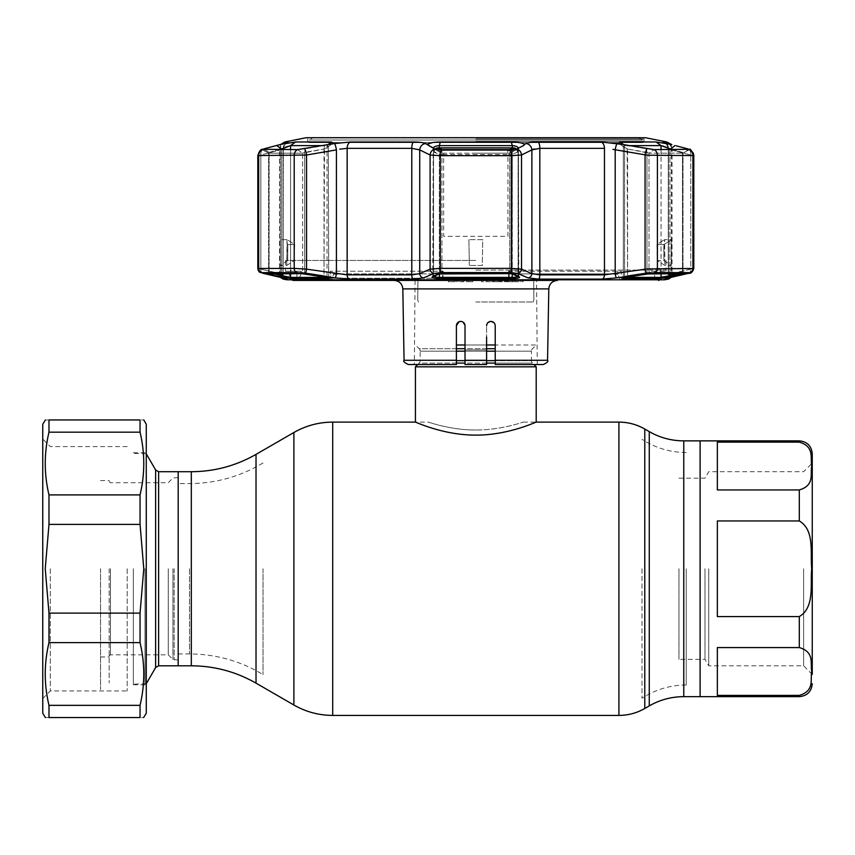 <?xml version="1.0" encoding="UTF-8"?>
<svg xmlns="http://www.w3.org/2000/svg" width="855" height="855" viewBox="0 0 855 855"><rect width="100%" height="100%" fill="white"/><g stroke="black" fill="none" stroke-linecap="round" stroke-linejoin="round"><path stroke-width="0.64" stroke-dasharray="4.28 3.21" d="M475.808 430.001C450.264 430.151 427.863 421.836 428.366 422.113C427.863 421.836 450.264 430.151 475.786 430.001C450.264 430.151 427.863 421.836 428.366 422.113C427.863 421.836 450.264 430.151 475.786 430.001C501.34 430.151 523.752 421.836 523.26 422.113C523.762 421.836 501.361 430.151 475.808 430.001C501.34 430.151 523.752 421.836 523.26 422.113C523.762 421.836 501.361 430.151 475.808 430.001M700.106 568.757L700.106 696.654L700.106 568.757M178.193 471.714L178.193 665.81L178.193 471.714M263.03 568.757L263.03 674.584L263.03 568.757M686.234 568.757L686.234 685.005L686.234 568.757M642.02 568.757L642.02 698.204L642.02 568.757M456.399 363.086L419.153 363.086L417.71 364.529M456.399 351.159L420.168 351.159L420.168 360.639A3.452 3.452 0 0 1 419.153 363.086L532.462 363.086L533.905 364.529M495.216 363.086L532.462 363.086A3.452 3.452 0 0 1 531.447 360.639L495.216 360.639M456.399 348.712L419.153 348.712A3.452 3.452 0 0 1 420.168 351.159L531.447 351.159L531.447 360.639L456.399 360.639M495.216 351.159L531.447 351.159A3.452 3.452 0 0 1 532.462 348.712L536.192 344.982L495.216 344.982M486.591 344.982L465.024 344.982M456.399 344.982L536.192 344.982M495.216 348.712L419.153 348.712L415.423 344.982M415.423 366.816L536.192 366.816M523.26 422.113L536.192 422.113C536.716 421.633 508.404 435.27 475.85 435.12C443.104 435.27 414.921 421.622 415.423 422.113L428.366 422.113M717.356 616.573L717.356 520.952L717.356 616.573L717.356 520.952L799.307 520.952C814.986 530.196 810.113 553.153 811.716 568.757C810.134 584.393 814.933 607.478 799.307 616.573L717.356 616.573M717.356 647.577L799.307 647.577C815.018 652.247 810.102 663.704 811.716 671.528C810.155 679.34 814.868 690.893 799.307 695.393L717.356 695.393L717.356 647.577M812.25 568.757L812.25 674.435L812.25 568.757M803.625 568.757L803.625 665.81L803.625 568.757M708.731 568.757L708.731 665.81L708.731 568.757M704.99 568.757L704.99 659.344L704.99 568.757M678.966 568.757L678.966 659.344L678.966 568.757M717.356 442.131L717.356 489.947L717.356 442.131L799.307 442.131C815.018 446.802 810.102 458.259 811.716 466.071C810.155 473.884 814.868 485.448 799.307 489.947L717.356 489.947L717.356 442.131M110.466 568.757L110.466 654.812L110.466 568.757M168.264 568.757L168.264 654.812L168.264 568.757M109.173 568.757L109.173 682.846L109.173 568.757M146.034 568.757L146.034 684.139L146.034 568.757M133.327 568.757L133.327 684.791L133.327 568.757M146.269 424.262L146.269 713.262M144.976 568.757L144.976 684.791L144.976 568.757M48.981 705.354L48.981 717.569L140.049 717.569C145.008 717.569 145.008 717.569 140.049 717.569L140.049 705.354L48.981 705.354C44.011 684.438 44.011 663.533 48.981 642.618L140.049 642.618C145.008 663.533 145.008 684.438 140.049 705.354M140.049 613.12L48.981 613.12L45.24 568.757L48.981 524.404L140.049 524.404L143.779 568.757L140.049 613.12L140.049 642.618M42.75 424.262L42.75 713.262M48.981 613.12L48.981 642.618M48.981 717.569C44.011 717.569 44.011 717.569 48.981 717.569M50.295 568.757L50.295 690.947L50.295 568.757M127.171 568.757L127.171 690.947L127.171 568.757M140.049 494.906L48.981 494.906C44.011 473.991 44.011 453.086 48.981 432.17L140.049 432.17C145.008 453.086 145.008 473.991 140.049 494.906L140.049 524.404M48.981 494.906L48.981 524.404M48.981 432.17L48.981 419.955C44.011 419.955 44.011 419.955 48.981 419.955L140.049 419.955C145.008 419.955 145.008 419.955 140.049 419.955L140.049 432.17M146.269 568.757L146.269 686.084L146.269 568.757M100.548 568.757L100.548 689.536L100.548 568.757M543.246 364.529L495.216 364.529L537.271 364.529L495.216 364.529L495.216 325.702C494.927 323.051 493.495 321.608 490.909 321.395C488.312 321.619 486.88 323.062 486.591 325.702L486.591 364.529L486.591 358.127L486.591 364.529L465.024 364.529L465.024 358.127L465.024 364.529L486.591 364.529L465.024 364.529L465.024 325.702L462.341 321.715M460.717 321.395C458.12 321.619 456.677 323.062 456.399 325.702L459.092 321.704L460.717 321.395C463.303 321.619 464.735 323.062 465.024 325.702L465.024 352.602L465.024 349.962L486.591 349.962L486.591 325.702L487.874 322.634M456.399 360.286L456.399 325.702L456.399 364.529L456.399 360.286L404.062 360.286M533.883 299.827L533.178 301.986L533.883 299.827L533.712 280.419L536.545 280.419L533.712 280.419L533.883 299.827M475.808 301.986L533.178 301.986L475.808 301.986M486.591 337.009L486.591 349.962L465.024 349.962L465.024 336.998M495.216 325.702L493.912 322.613L495.216 325.702M557.428 280.419L394.198 280.419M293.137 280.419L475.808 280.419M475.808 270.084L665.382 270.084L475.808 270.084M448.565 280.419L456.634 280.419L448.341 280.419L448.565 281.712L455.149 281.712L455.149 280.419M455.149 281.712L448.565 281.712M456.442 281.712L456.442 280.419M448.341 281.712L448.341 280.419M463.934 280.419L459.221 280.419L463.934 280.419L463.944 281.712L463.934 280.419M461.561 281.712L463.944 281.712L461.561 281.712L461.561 280.419M462.566 280.419L457.372 280.419L465.035 280.419L462.566 280.419L462.566 281.712L459.84 281.712L459.84 280.419M459.84 281.712L462.566 281.712M457.372 281.712L457.372 280.419M458.761 281.712L458.761 280.419M491.817 280.419L486.955 280.419L491.86 280.419L491.86 281.712L491.817 280.419L481.493 280.419L485.854 280.419L481.493 280.419L481.472 281.712L491.86 281.712L486.955 281.712L486.955 280.419L480.382 280.419L490.823 280.419L485.854 280.419L485.854 281.712L481.493 281.712L481.493 280.419M486.955 281.712L485.854 281.712M494.297 281.712L492.191 281.712L492.191 280.419L498.54 280.419L492.191 280.419L498.54 280.419L498.54 281.712L494.297 281.712L494.297 280.419M492.191 281.712L497.482 281.712L497.482 280.419M497.482 281.712L493.442 281.712L493.442 280.419M493.442 281.712L494.094 281.712L494.094 280.419M494.094 281.712L498.54 281.712M494.265 281.712L494.265 280.419M498.689 280.419L498.689 281.712L507.496 281.712L498.818 281.712L498.689 280.419L514.389 280.419L514.389 281.712L506.865 281.712L506.865 280.419L506.256 280.419L506.256 281.712L508.522 281.712L508.522 280.419L514.389 280.419M498.818 280.419L507.496 280.419L498.818 280.419M501.319 281.712L501.319 280.419M505.348 281.712L505.348 280.419L504.279 280.419L504.279 281.712L505.348 281.712M507.496 281.712L507.496 280.419M500.474 281.712L500.474 280.419M499.737 280.419L499.812 281.712L499.737 280.419M501.532 281.712L501.532 280.419M504.343 281.712L504.343 280.419M512.882 280.419L507.838 280.419L513.363 280.419L512.882 281.712L508.875 281.712L508.875 280.419L507.838 280.419L507.838 281.712L512.882 281.712M508.875 281.712L507.838 281.712L508.875 281.712M508.522 281.712L513.834 281.712L513.834 280.419L508.522 280.419M512.06 281.712L512.06 280.419M523.089 280.419L514.806 280.419L523.089 280.419L523.089 281.712L514.806 281.712L514.454 280.419L523.089 280.419M514.806 281.712L523.089 281.712M520.524 281.712L520.524 280.419M515.939 281.712L515.939 280.419M468.187 280.419L475.551 280.419L468.187 280.419L468.187 281.712L466.403 281.712L466.403 280.419M466.403 281.712L468.187 281.712M472.377 281.712L468.7 281.712L472.377 281.712M472.815 281.712L472.815 280.419M533.712 280.419L536.545 280.419L537.271 364.529M408.38 364.529L456.399 364.529L414.344 364.529L456.399 364.529L456.399 333.471M465.024 358.127L465.024 352.602L465.024 358.127M486.591 352.602L486.591 358.127L486.591 352.602M490.909 321.395C488.312 321.63 486.869 323.062 486.591 325.702M417.732 299.827L418.437 301.986L417.732 299.827L417.913 280.419L415.081 280.419L417.913 280.419L417.732 299.827M660.039 278.655L671.1 276.924L684.289 273.643L650.185 273.643L627.549 276.924C622.248 277.864 620.986 278.441 623.776 278.655L660.039 278.655A1.293 1.218 90 0 0 661.043 277.383L624.588 277.383C622.365 277.159 623.37 276.582 627.613 275.641C623.37 276.582 622.365 277.159 624.588 277.383L624.588 145.607L661.043 145.607L656.063 141.983L620.591 141.983L618.208 142.977L622.034 144.356L619.608 143.95M661.503 273.867L650.431 273.867L650.431 271.227L650.431 273.867L661.503 273.867L664.474 279.809L442.398 279.532L442.398 271.227L330.34 271.227L443.2 271.227L443.2 273.867L337.586 273.867M432.256 276.924C431.39 277.864 433.816 278.441 439.545 278.655L512.07 278.655C517.809 278.441 520.235 277.864 519.359 276.924L512.637 273.953L509.911 273.643L441.704 273.643L438.989 273.953L432.256 276.924A1.293 1.208 -113.6 0 0 432.822 276.828L432.822 276.828A1.293 1.208 -113.6 0 0 433.528 275.641L440.24 272.67A1.293 1.197 65.8 0 1 438.989 273.953M616.476 277.896A4.318 0.737 81.7 0 1 615.194 273.643L604.464 274.85L539.826 274.85L531.885 273.643L521.518 269.154L511.333 268.385L440.293 268.385L430.108 269.154A4.318 4.008 -113.9 0 0 434.019 273.397L440.838 272.627L510.788 272.627L517.596 273.397L528.027 277.896L538.661 279.093L602.134 279.093L616.476 277.896L654.631 272.627L689.6 272.627L668.696 277.896L664.987 279.093L668.503 279.093M663.02 142.09L663.619 142.4M665.863 143.095L670.673 144.356L658.393 142.176M658.318 142.165L656.063 141.983M617.705 143.629L601.054 141.994L538.126 141.994C532.334 142.037 528.326 142.55 526.135 143.544L524.446 144.356C522.736 142.945 518.354 142.154 511.29 141.983L440.325 141.983L432.299 142.603M475.808 142.603L642.671 142.603L475.808 142.603M475.808 153.173L509.687 153.173L441.939 153.173L427.671 145.382L441.939 153.173L475.808 153.173M519.359 276.924A1.293 1.208 -66.4 0 1 518.098 275.641L509.687 272.36L475.808 272.36L509.687 272.36L509.687 153.173L511.376 152.35L509.687 153.173L510.692 149.625L440.934 149.625L434.629 148.834L440.24 152.35L425.491 143.544C423.268 142.55 419.26 142.037 413.489 141.994L350.561 141.994L329.592 144.356L333.407 142.977L331.035 141.983L291.534 142.4M482.733 239.657L468.893 239.657L482.733 239.657L482.284 265.478L469.342 265.478L482.284 265.478L482.733 239.657M684.46 147.979L687.922 148.909A6.466 4.884 -75 0 1 690.776 155.012L692.924 155.674L690.776 155.012A6.466 4.884 -75 0 0 687.922 148.909L689.023 149.625L654.15 149.625L646.466 148.834L646.946 152.35L648.998 153.173L627.613 149.026L627.11 145.5L622.034 144.356M649.864 273.643A1.293 1.005 -90 0 1 648.998 272.36L682.878 272.36L648.998 272.36L646.946 272.67L646.914 273.953L627.581 276.924L627.613 275.641L648.998 272.36L648.998 153.173L682.878 153.173L648.998 153.173L654.15 149.625L648.998 153.173L648.998 272.36A1.293 1.005 90 0 0 650.003 273.653L650.003 273.653A1.293 1.005 90 0 0 650.185 273.643M666.12 147.231L669.893 149.026L682.514 152.35L682.878 153.173L682.514 152.35L682.878 153.173L682.514 152.35L682.878 153.173L682.514 152.35L672.19 149.625M671.1 276.924A1.293 0.983 76.9 0 1 669.893 275.641L661.043 277.383L661.043 145.607M517.98 276.475L518.408 276.015L518.793 276.828A1.293 1.208 113.6 0 1 518.098 275.641L518.098 275.641C518.878 276.464 517.254 277.041 513.235 277.362L439.352 277.383L439.352 145.607L438.391 145.639L513.235 145.639M439.545 278.655L439.352 277.383L438.391 277.362C434.361 277.041 432.737 276.464 433.528 275.641L433.528 149.026L433.528 275.641A1.293 1.208 66.4 0 1 432.822 276.828L433.207 148.31L432.801 276.838M513.449 145.66L514.208 145.767M515.928 146.205L517.307 146.868M518.376 148.075L518.098 149.026L511.376 152.35L523.741 145.5L516.826 148.909L510.692 149.625L509.687 153.173L509.687 272.36L509.879 273.653L512.07 273.857A1.293 1.197 114.2 0 0 512.637 273.953M441.939 272.36L441.736 273.653L441.939 272.36L475.808 272.36L441.939 272.36L441.939 153.173L440.934 149.625L441.939 153.173L441.939 272.36M287.59 146.419L289.108 145.906M289.589 145.767L323.906 145.607M273.237 273.653L269.101 272.67A1.293 0.983 -76.6 0 1 267.904 273.953L291.587 278.655A1.293 1.218 90 0 1 290.572 277.383L269.101 272.67A1.293 0.983 103.4 0 1 268.652 273.653M279.435 149.625L269.101 152.35L268.748 153.173L302.617 153.173L304.679 152.35L305.149 148.834L297.476 149.625L262.496 149.272M291.587 278.655L327.85 278.655C330.629 278.441 329.367 277.864 324.066 276.924L324.013 275.641L302.617 272.36A1.293 1.005 -90 0 1 301.762 273.643M442.698 279.532L443.2 273.867L442.676 279.809L331.526 279.809L333.803 273.867L331.526 279.809L330.34 279.532L330.34 271.227L330.34 279.532L296.931 279.532L296.931 271.227L285.591 271.227L301.195 271.227L301.195 273.867L298.395 279.809L287.152 279.809L290.123 273.867L301.195 273.867L301.195 271.227L296.931 271.227L296.931 279.532L298.395 279.809M442.676 279.809L442.398 271.227L443.2 271.227L443.2 273.867L333.803 273.867M475.808 260.444L285.591 260.444L475.808 260.444M614.029 273.867L508.426 273.867L508.917 279.532M620.089 279.809L617.812 273.867L617.812 271.227L617.812 273.867L620.089 279.809M509.217 271.227L509.217 279.532L509.217 271.227L621.275 271.227L621.275 279.532L621.275 271.227L508.426 271.227L508.426 273.867L617.812 273.867M654.684 279.532L654.684 271.227L650.431 271.227L666.024 271.227L654.684 271.227L654.684 279.532M508.939 279.809L508.426 273.867M329.592 144.356L324.515 145.5L324.013 149.026L302.617 153.173L268.748 153.173L269.101 152.35L268.748 153.173L269.101 152.35L268.748 153.173L269.101 152.35L265.125 149.625M267.326 273.643A1.293 1.208 90 0 0 267.54 273.653L267.54 273.653A1.293 1.208 90 0 0 268.748 272.36L268.748 153.173L268.748 272.36A1.293 1.208 -90 0 1 267.54 273.653L301.612 273.653A1.293 1.005 90 0 0 302.617 272.36L268.748 272.36L304.679 272.67L304.679 152.35L324.013 149.026L327.508 147.22L328.288 146.173L327.038 145.607L328.288 146.173L327.508 147.22L324.013 149.026L324.013 275.641C328.245 276.582 329.261 277.159 327.038 277.383L328.288 277.095L327.038 277.383C329.261 277.159 328.245 276.582 324.013 275.641L324.515 145.5L305.149 148.834L304.679 152.35L304.679 272.67L324.013 275.641L324.045 276.924L301.441 273.643L267.904 273.953M294.644 244.583L294.259 260.508L287.697 260.508L280.28 265.478L286.746 265.478L294.259 260.508L286.746 265.478L280.28 265.478L287.697 260.508L294.259 260.508L294.644 244.583L287.28 239.657L294.644 244.583L287.804 244.583L287.697 260.508L287.804 244.583L294.644 244.583M286.991 239.657L286.746 265.478L287.28 239.657L280.066 239.657L280.28 265.478L280.066 239.657L286.991 239.657M261.032 149.956L258.648 152.393L257.815 155.589L260.839 155.012L258.691 155.674A6.466 6.028 90 0 1 262.592 149.625L268.748 153.173L262.592 149.625L263.693 148.909A6.466 4.884 -105 0 0 260.839 155.012L280.344 149.892L283.133 148.343L280.344 149.892A6.466 4.895 75.6 0 1 283.315 143.736M283.368 148.417L283.133 274.85L283.368 148.417C285.153 143.683 286.361 141.77 286.97 142.689C286.275 141.866 285.078 143.779 283.368 148.417M276.582 145.5L281.723 149.026L269.101 152.35L269.101 272.67L269.101 152.35L263.693 148.909A6.466 4.884 -105 0 0 260.839 155.012L260.839 269.154L280.344 273.643L260.839 269.154C257.761 268.662 257.045 268.406 258.691 268.385C257.045 268.406 257.761 268.662 260.839 269.154L260.839 155.012L280.344 149.892L280.344 273.643L283.133 274.85L280.344 273.643L280.344 149.892A6.466 4.895 -104.4 0 1 283.689 143.619A6.466 4.895 -104.4 0 1 284.074 143.544L288.242 141.994L284.758 141.994M278.666 144.933L284.074 143.544M291.459 142.411L280.953 144.356M280.515 276.924A1.293 0.983 103.1 0 0 281.723 275.641L281.723 149.026L285.688 147.156M339.734 149.155L347.151 148.343L411.789 148.343L419.73 149.892L430.108 155.012L430.108 269.154L419.73 273.643L411.789 274.85L347.151 274.85L306.55 269.154L294.216 268.385L258.691 268.385L258.691 155.674L306.55 155.012A6.466 1.112 80 0 0 304.711 148.909M297.476 149.625L302.617 153.173L302.617 272.36L302.617 153.173L297.476 149.625A6.466 5.045 90 0 0 294.216 155.674L294.216 268.385A4.318 3.367 -90 0 0 296.995 272.627L305.235 273.397A4.318 0.737 -81.2 0 0 306.55 269.154L306.55 155.012L336.421 149.892A6.466 1.112 80.5 0 0 334.391 143.544M413.489 141.994A6.466 2.105 90 0 0 411.789 148.343L411.789 274.85A4.318 1.411 -90 0 0 412.954 279.093L423.588 277.896A4.318 4.008 -112.9 0 1 419.73 273.643L419.73 149.892A6.466 5.996 115.7 0 1 425.491 143.544M435.163 146.419L438.091 145.671M511.899 273.76A1.293 1.197 -65.8 0 1 511.376 272.67L511.376 152.35L516.986 148.834L511.376 152.35L511.376 272.67A1.293 1.197 114.2 0 0 512.07 273.857L518.793 276.828M468.893 239.657L469.342 265.478L468.893 239.657M440.838 272.627A4.318 0.663 -90 0 1 440.293 268.385L440.293 155.674L430.108 155.012A6.466 5.996 116.8 0 1 434.789 148.909M440.934 149.625A6.466 0.983 90 0 0 440.293 155.674L511.333 155.674L521.518 155.012A6.466 5.996 63.2 0 0 516.826 148.909M524.446 144.356L518.098 149.026L518.387 148.129M517.596 273.397A4.318 4.008 -66.1 0 0 521.518 269.154L521.518 155.012L531.885 149.892A6.466 5.996 64.3 0 0 526.135 143.544M534.076 148.962L539.826 148.343A6.466 2.105 90 0 0 538.126 141.994M612.95 149.369L615.194 149.892A6.466 1.112 99.5 0 1 617.225 143.544M627.613 149.026L624.107 147.22L623.327 146.173L624.588 145.607L623.327 146.173L624.107 147.22L627.613 149.026L646.946 152.35L646.466 148.834L627.11 145.5L627.613 275.641L627.613 149.026M678.378 273.653L682.514 272.67A1.293 0.983 -103.4 0 0 683.711 273.953M661.054 145.607L662.048 145.778M662.155 145.81L662.796 145.991M663.94 146.376L665.094 146.814M656.982 244.583L657.356 260.508L663.918 260.508L671.335 265.478L664.869 265.478L657.356 260.508L664.869 265.478L671.335 265.478L663.918 260.508L657.356 260.508L656.982 244.583L664.335 239.657L656.982 244.583L663.811 244.583L663.918 260.508L663.811 244.583L656.982 244.583M671.549 239.657L671.335 265.478L671.549 239.657L663.811 244.583L671.549 239.657L664.634 239.657L664.869 265.478L664.335 239.657L671.549 239.657M646.391 273.397A4.318 0.737 81.2 0 1 645.065 269.154L645.065 155.012L693.8 155.589L693.8 268.481L692.924 268.385C694.57 268.406 693.854 268.662 690.776 269.154C693.854 268.662 694.57 268.406 692.924 268.385L657.41 268.385L645.065 269.154L615.194 273.643L615.194 149.892L645.065 155.012A6.466 1.112 100 0 1 646.914 148.909M690.605 149.967L689.13 149.272L682.878 153.173L689.023 149.625A6.466 6.028 90 0 1 692.924 155.674L692.924 268.385A4.318 4.019 90 0 1 689.6 272.627M687.644 148.834L686.501 149.625M682.963 273.653A1.293 0.983 76.6 0 1 682.514 272.67L669.893 275.641L669.893 149.026L675.044 145.5M676.209 145.81L680.014 146.804M680.323 146.889L684.139 147.894M667.541 143.544A6.466 4.895 104.4 0 1 667.926 143.619A6.466 4.895 104.4 0 1 671.282 149.892L668.482 148.343L672.062 148.343L670.673 144.335L671.859 144.634M622.9 277.993L623.327 277.095L622.9 277.993L627.581 276.924L627.613 275.641L646.946 272.67L646.936 273.942M627.709 145.607L624.588 145.607L620.591 141.983M433.528 275.641L440.24 272.67L440.24 152.35L440.24 272.67A1.293 1.197 -114.2 0 1 439.716 273.76M668.3 143.736A6.466 4.895 -75.6 0 1 671.282 149.892L690.776 155.012L671.282 149.892L671.282 273.643L668.247 274.786L690.776 269.154L690.776 155.012L690.776 269.154L671.282 273.643L671.282 149.892L668.482 148.343L668.482 274.85L668.482 148.343A6.466 6.348 90 0 0 665.789 143.042M262.838 273.247A4.318 3.27 -76.7 0 1 260.839 269.154A4.318 3.27 103.3 0 0 263.158 273.354A4.318 3.27 103.3 0 0 263.436 273.397L262.015 272.627A4.318 4.019 -90 0 1 258.691 268.385L257.815 268.481M263.158 273.354L282.706 277.854A4.318 3.27 102.6 0 1 280.344 273.643A4.318 3.27 -77.4 0 0 282.481 277.79M285.773 278.623L282.706 277.854A4.318 3.27 102.6 0 0 282.92 277.896L263.436 273.397M284.95 278.388A4.318 4.232 90 0 1 283.133 274.85L279.553 274.85L283.133 274.85L283.133 148.343L279.553 148.343L283.133 148.343L283.133 274.85A4.318 4.232 -90 0 0 286.628 279.093L282.92 277.896M336.421 149.892L336.421 273.643A4.318 0.737 -81.7 0 1 335.149 277.896L349.492 279.093L412.954 279.093M305.235 273.397L335.149 277.896M423.588 277.896L434.019 273.397M531.885 149.892L531.885 273.643A4.318 4.008 -67.1 0 1 528.027 277.896M688.179 273.397A4.318 3.27 -103.3 0 0 688.457 273.354A4.318 3.27 -103.3 0 0 690.776 269.154A4.318 3.27 76.7 0 1 688.777 273.247M668.696 277.896A4.318 3.27 -102.6 0 0 668.92 277.854A4.318 3.27 -102.6 0 0 671.282 273.643A4.318 3.27 77.4 0 1 669.134 277.79M298.523 279.532L301.195 273.867L290.123 273.867M513.428 147.915A4.318 0.737 -88.1 0 0 512.797 150.395L513.941 150.469L515.822 152.286L517.467 152.126A4.318 4.029 -111.8 0 0 516.131 149.133M438.188 147.915A4.318 0.737 -91.9 0 1 438.818 150.395L437.685 150.469L435.804 152.286L433.891 152.169L440.143 154.627A4.318 4.019 113.3 0 1 444.012 150.416L507.614 150.416L507.945 154.541L443.67 154.541L443.67 236.343L507.945 236.343L507.945 154.541L511.472 154.627A4.318 4.019 -113.3 0 0 507.614 150.416L509.505 149.625M440.143 154.627L443.67 154.541L444.012 150.416L442.121 149.625M435.484 149.133A4.318 4.029 111.8 0 0 434.148 152.126M512.797 150.395L438.818 150.395M517.467 152.126L511.472 154.627M638.033 137.431L313.582 137.431M642.415 140.017L309.104 140.017L642.415 140.017M309.2 142.603L642.522 142.603L309.2 142.603M256.019 683.145L256.019 454.379M293.885 705.012L293.885 432.512M332.702 715.411L332.702 422.113M618.913 715.411L618.913 422.113M644.788 708.485L644.788 429.039M649.266 705.899L649.266 431.625M683.776 696.654L683.776 440.87M191.317 665.81L191.317 471.714M189.511 568.757L189.511 653.947L189.511 568.757M486.591 363.086L465.024 363.086M486.591 351.159L465.024 351.159M486.591 360.639L465.024 360.639M486.591 348.712L465.024 348.712M799.307 616.573L799.307 647.577M799.307 695.393L799.307 696.654M799.307 489.947L799.307 520.952M799.307 440.87L799.307 442.131M172.934 568.757L172.934 659.483L172.934 568.757M174.164 568.757L174.164 659.985L174.164 568.757M158.613 665.81L158.613 471.714M155.631 469.983L155.631 667.541M402.823 288.894L548.803 288.894M486.591 360.286L465.024 360.286M475.808 278.26L290.978 278.26L475.808 278.26M547.553 360.286L495.216 360.286M306.069 137.73L645.546 137.73M666.868 141.994L663.384 141.994A6.466 6.348 -90 0 1 668.482 148.343L672.062 148.343L672.062 274.85L668.482 274.85L672.062 274.85L671.293 277.319M475.808 138.98L644.007 138.98L475.808 138.98M475.808 141.332L643.965 141.332L475.808 141.332M439.352 147.819L439.352 273.942M518.098 275.641L518.098 149.026L518.098 275.641L511.376 272.67M439.352 145.607L440.325 141.983M327.038 277.48A1.293 0.983 -90 0 1 327.038 277.383L290.572 277.383L290.572 145.607L295.552 141.983M327.957 144.773L327.038 145.607L327.038 277.383L327.038 145.607L331.035 141.983M326.589 277.383L327.038 277.383A1.293 0.983 90 0 0 327.85 278.655M281.723 273.653L281.723 149.625M290.572 149.625L290.572 273.653M288.242 141.994A6.466 6.348 90 0 0 283.133 148.343A6.466 6.348 -90 0 1 285.837 143.042M349.492 279.093A4.318 2.832 -90 0 1 347.151 274.85L347.151 148.343A6.466 4.243 90 0 1 350.561 141.994M512.07 278.655L512.273 145.607L511.29 141.983M509.687 272.36L509.879 273.653L441.736 273.653M510.788 272.627A4.318 0.663 -90 0 0 511.333 268.385L511.333 155.674A6.466 0.983 90 0 0 510.692 149.625M538.661 279.093A4.318 1.411 90 0 0 539.826 274.85L539.826 148.343L604.464 148.343A6.466 4.243 90 0 0 601.054 141.994M623.776 278.655A1.293 0.983 90 0 0 624.588 277.383L625.037 277.383M646.914 273.953L684.075 273.653A1.293 1.208 -90 0 1 682.878 272.36L682.878 153.173L682.878 272.36A1.293 1.208 90 0 0 684.075 273.653L684.075 273.653A1.293 1.208 90 0 0 684.289 273.643M682.514 272.67L682.514 152.35L682.514 272.67M646.946 272.67L646.946 152.35L646.946 272.67M654.631 272.627A4.318 3.367 90 0 0 657.41 268.385L657.41 155.674A6.466 5.045 90 0 0 654.15 149.625M624.577 277.48A1.293 0.983 -90 0 0 624.588 277.383L624.588 145.607L623.669 144.773M661.043 273.653L661.043 149.625M669.893 149.625L669.893 273.653M512.273 273.942L512.273 147.819M604.464 148.343L604.464 274.85A4.318 2.832 90 0 1 602.134 279.093M283.112 279.093L286.628 279.093M262.015 272.627L296.995 272.627M664.987 279.093A4.318 4.232 90 0 0 668.482 274.85A4.318 4.232 -90 0 1 666.676 278.388M434.148 152.105L435.804 152.265M178.193 653.947L189.511 653.947C215.909 654.086 240.415 660.968 263.03 674.584M263.03 462.94C240.415 476.556 215.909 483.438 189.511 483.577L178.193 483.577M686.234 452.519C670.213 452.423 655.475 448.02 642.02 439.32M686.234 685.005C670.213 685.101 655.475 689.504 642.02 698.204M678.966 478.18L704.99 478.18L708.731 471.714L803.625 471.714L812.25 463.089M812.25 674.435L803.625 665.81L708.731 665.81L704.99 659.344L678.966 659.344M178.193 477.539L172.934 478.041L168.264 482.712L110.466 482.712L109.173 481.418M146.269 683.744L133.327 684.139M146.269 453.781L133.327 453.385M178.193 659.985L172.934 659.483L168.264 654.812L110.466 654.812L109.173 656.106M133.327 452.733L144.976 452.733L146.269 451.44M127.171 446.577L50.295 446.577L42.75 439.021M133.327 684.791L144.976 684.791L146.269 686.084M42.75 698.503L50.295 690.947L127.171 690.947M100.548 480.553L109.173 480.553M100.548 656.971L109.173 656.971M290.978 270.084L290.978 278.26L291.641 279.809M505.465 280.419L505.465 281.712M507.282 280.419L507.282 281.712M660.637 270.084L660.637 278.26L659.975 279.809M415.081 280.419L414.344 364.529M642.671 142.603L643.965 141.332L644.007 138.98L645.301 137.708L313.101 137.708L309.104 140.017L309.104 142.603M308.954 142.603L307.661 141.332L307.618 138.98L306.325 137.708M518.408 276.015L518.408 148.31L518.814 276.838M285.591 260.444L285.591 271.227M666.024 260.444L666.024 271.227M262.09 149.561L268.652 153.163L262.09 149.561M333.407 142.977L327.508 147.22L333.407 142.977M267.519 273.653L268.598 272.403L268.598 153.066L268.598 272.403L267.54 273.653M328.715 277.993L328.288 146.173L328.715 277.993L324.045 276.924M280.942 144.335L279.553 148.343L279.553 274.85L280.333 277.319M280.066 144.559L286.97 142.689M439.555 273.857L432.822 276.828M436.05 149.721L440.603 152.778L436.05 149.732M511.012 152.778L515.565 149.732L511.012 152.778M523.955 145.382L521.518 146.889L523.955 145.382M618.208 142.977L624.107 147.22L618.208 142.977M623.327 277.095L623.327 146.173L623.327 277.095M684.075 273.653L683.017 272.403L683.017 153.066L683.017 272.403L684.107 273.653M689.536 149.561L682.974 153.163L689.536 149.561M670.673 144.335L664.645 142.689C665.34 141.866 666.537 143.779 668.247 148.417C666.483 143.704 665.286 141.791 664.645 142.689M688.457 273.354L665.767 278.645C666.227 279.264 667.05 277.982 668.247 274.786L668.247 148.417L668.247 274.786C666.986 278.046 666.152 279.339 665.767 278.655M285.859 278.645C285.388 279.264 284.565 277.982 283.368 274.786C284.64 278.057 285.463 279.339 285.859 278.655M263.094 273.333L260.241 272.403M693.8 268.481L692.978 271.024L691.385 272.403M517.724 152.169A4.318 4.318 0 0 0 516.399 149.059M435.227 149.059A4.318 4.318 0 0 0 433.891 152.169M638.525 137.708L642.522 140.017L642.522 142.603"/><path stroke-width="1.28" d="M799.307 442.131L717.356 442.131L717.356 489.947L799.307 489.947C815.018 485.277 810.102 473.82 811.716 465.996C810.155 458.184 814.868 446.631 799.307 442.131L799.307 440.87L700.106 440.87L700.106 696.654L700.106 440.87L683.776 440.87L683.776 696.654L799.307 696.654L799.307 695.393C815.018 690.722 810.102 679.265 811.716 671.453C810.155 663.64 814.868 652.076 799.307 647.577L717.356 647.577L717.356 695.393L799.307 695.393M191.317 665.81L158.613 665.81L158.613 471.714L178.193 471.714L178.193 665.81L178.193 471.714L191.317 471.714L191.317 665.81C214.402 665.917 235.969 671.699 256.019 683.145L293.885 705.012C305.919 711.884 318.851 715.357 332.702 715.411L618.913 715.411C628.147 715.379 636.772 713.059 644.788 708.485L644.788 429.039C636.772 424.465 628.147 422.146 618.913 422.113L618.913 715.411M533.905 364.529L536.192 366.816L415.423 366.816L415.423 422.113C414.942 421.643 443.157 435.27 475.797 435.12C508.447 435.27 536.705 421.633 536.192 422.113L618.913 422.113M536.192 366.816L536.192 422.113M417.71 364.529L415.423 366.816M495.216 344.982L486.591 344.982M465.024 344.982L456.399 344.982M717.356 568.757L717.356 616.573L799.307 616.573C814.986 607.328 810.113 584.371 811.716 568.757C810.134 553.132 814.933 530.047 799.307 520.952L717.356 520.952L717.356 568.757M812.25 674.435L812.25 453.813L812.25 674.435M143.629 717.569L146.269 713.262L146.269 424.262L143.779 419.955M140.049 642.618L48.981 642.618C44.011 663.533 44.011 684.438 48.981 705.354L48.981 717.569C44.011 717.569 44.011 717.569 48.981 717.569L140.049 717.569C145.008 717.569 145.008 717.569 140.049 717.569L140.049 705.354C145.008 684.438 145.008 663.533 140.049 642.618L140.049 613.12L143.779 568.757L140.049 524.404L140.049 494.906C145.008 473.991 145.008 453.086 140.049 432.17L140.049 419.955C145.008 419.955 145.008 419.955 140.049 419.955L48.981 419.955C44.011 419.955 44.011 419.955 48.981 419.955L48.981 432.17C44.011 453.086 44.011 473.991 48.981 494.906L140.049 494.906M45.39 717.569L42.75 713.262L42.75 424.262L45.39 419.955M48.981 642.618L48.981 613.12L140.049 613.12M140.049 524.404L48.981 524.404L45.24 568.757L48.981 613.12M140.049 432.17L48.981 432.17M48.981 524.404L48.981 494.906M48.981 705.354L140.049 705.354M462.341 321.715L460.717 321.395C463.314 321.63 464.746 323.062 465.024 325.702L465.024 364.529L486.591 364.529L486.591 337.009M460.46 321.395L459.092 321.704L456.399 325.702L456.399 364.529L408.38 364.529C404.383 362.659 402.951 361.248 404.062 360.286L456.399 360.286M456.399 333.471L456.399 325.702C456.677 323.062 458.109 321.63 460.717 321.395C463.303 321.619 464.746 323.062 465.024 325.702L465.024 336.998M486.591 325.702C486.869 323.072 488.301 321.63 490.909 321.395L493.934 322.624L490.909 321.395C493.506 321.619 494.938 323.062 495.216 325.702L495.216 364.529L543.246 364.529C547.2 362.734 548.632 361.323 547.553 360.286L548.803 288.894L402.823 288.894C402.235 283.732 399.36 280.91 394.198 280.419L557.428 280.419C552.255 280.91 549.38 283.732 548.803 288.894M487.874 322.634L490.417 321.416M536.545 280.419L293.137 280.419L291.641 279.809M475.808 280.419L481.472 280.419M485.854 280.419L486.955 280.419M523.089 280.419L533.712 280.419M623.776 278.655C620.986 278.441 622.248 277.864 627.549 276.924L650.185 273.643L683.711 273.953L660.039 278.655L623.776 278.655A1.293 0.983 -90 0 0 624.577 277.48M282.481 277.79A4.318 3.27 -77.4 0 0 282.706 277.854A4.318 3.27 -77.4 0 0 282.92 277.896L286.628 279.093L283.112 279.093L287.152 279.809L664.474 279.809L668.503 279.093L664.987 279.093L668.696 277.896L689.6 272.627L654.631 272.627L616.476 277.896L602.134 279.093L538.661 279.093L528.027 277.896L517.596 273.397L510.788 272.627L440.838 272.627L434.019 273.397A4.318 4.008 -113.9 0 1 430.108 269.154L440.293 268.385L511.333 268.385L521.518 269.154L531.885 273.643L539.826 274.85L604.464 274.85L647.321 268.94L693.8 268.481L693.8 155.589L647.321 155.204L612.95 149.369M509.911 273.643L512.637 273.953L519.359 276.924C520.235 277.864 517.809 278.441 512.07 278.655L439.545 278.655C433.816 278.441 431.39 277.864 432.256 276.924A1.293 1.208 66.4 0 0 432.822 276.828L439.555 273.857A1.293 1.197 -114.2 0 1 438.989 273.953L509.911 273.643L441.736 273.653M262.838 273.247A4.318 3.27 -76.7 0 0 263.158 273.354C259.685 271.601 259.46 273.985 257.815 268.481L294.216 268.385L306.55 269.154A4.318 0.737 98.8 0 1 305.235 273.397L296.995 272.627L262.015 272.627L282.92 277.896M304.711 148.909A6.466 1.112 80 0 1 306.55 155.012L257.815 155.589C259.279 151.207 260.839 149.101 262.496 149.272L297.476 149.625L333.803 143.64M334.85 143.469L334.391 143.544A6.466 1.112 80.5 0 1 336.421 149.892L306.55 155.012L306.55 269.154L347.151 274.85L411.789 274.85L419.73 273.643L430.108 269.154L430.108 155.012L419.73 149.892L411.789 148.343L347.151 148.343L339.734 149.155M432.299 142.603L427.169 144.356C428.879 142.945 433.261 142.154 440.325 141.983L511.29 141.983C518.354 142.154 522.736 142.945 524.446 144.356L526.135 143.544C528.358 142.55 532.355 142.037 538.126 141.994L601.054 141.994L622.034 144.356L618.208 142.977L620.591 141.983L656.063 141.983L670.673 144.356L663.02 142.09M663.619 142.4L665.126 142.892M665.179 142.903L665.863 143.095M619.608 143.95L617.705 143.629M616.476 277.896A4.318 0.737 -98.3 0 1 615.194 273.643L615.194 149.892A6.466 1.112 99.5 0 1 617.225 143.544L616.562 143.437M538.126 141.994A6.466 2.105 90 0 1 539.826 148.343L531.885 149.892A6.466 5.996 64.3 0 0 526.135 143.544L526.06 143.576M334.391 143.544L350.561 141.994L413.489 141.994C419.292 142.037 423.289 142.55 425.491 143.544L434.789 148.909L440.934 149.625L510.692 149.625L516.826 148.909L523.955 145.382L524.446 144.356M518.098 149.026C518.793 147.188 516.848 146.045 512.273 145.607L439.352 145.607C434.768 146.055 432.833 147.188 433.528 149.026M665.094 146.814L666.12 147.231M438.091 145.671L439.352 145.607L439.352 147.819M438.391 145.639L439.352 145.607L440.325 141.983M512.273 147.819L512.273 145.607L513.449 145.66M514.208 145.767L514.742 145.874M517.307 146.868L518.376 148.075M285.452 147.252L287.59 146.419M337.586 273.867L333.803 273.867M617.812 273.867L614.029 273.867M283.315 143.736A6.466 4.895 75.6 0 1 283.689 143.619A6.466 4.895 75.6 0 1 284.074 143.544L263.981 148.834L276.582 145.5L281.723 149.026L279.435 149.625M265.125 149.625L263.981 148.834L262.592 149.625A6.466 6.028 90 0 0 258.691 155.674L258.691 268.385A4.318 4.019 90 0 0 262.015 272.627M280.953 144.356L295.552 141.983L331.035 141.983L333.407 142.977L329.592 144.356M301.762 273.643A1.293 1.005 -90 0 1 301.441 273.643L324.045 276.924C329.367 277.864 330.629 278.441 327.85 278.655A1.293 0.983 -90 0 1 327.038 277.48M268.652 273.653A1.293 0.983 103.4 0 1 267.904 273.953L301.441 273.643M327.85 278.655L291.587 278.655L280.515 276.924A1.293 0.983 -76.9 0 0 281.723 275.641L290.572 277.383L326.589 277.383M280.515 276.924L267.904 273.953M323.906 145.607L290.572 145.607L281.723 149.026L281.723 149.625M285.837 143.042A6.466 6.348 -90 0 1 288.242 141.994L284.074 143.544M276.582 145.5L278.666 144.933M434.019 273.397L423.588 277.896A4.318 4.008 -112.9 0 1 419.73 273.643L419.73 149.892A6.466 5.996 115.7 0 1 425.491 143.544L425.416 143.512M433.229 148.129L433.677 147.359M434.169 146.953L435.163 146.419M528.027 277.896A4.318 4.008 -67.1 0 0 531.885 273.643L531.885 149.892L534.076 148.962M672.19 149.625L661.054 145.607M662.796 145.991L663.94 146.376M686.501 149.625L687.644 148.834L676.209 145.81M623.327 277.095L622.9 277.993L646.936 273.942M682.963 273.653A1.293 0.983 76.6 0 0 683.711 273.953M671.1 276.924A1.293 0.983 -103.1 0 1 669.893 275.641L678.378 273.653M660.039 278.655A1.293 1.218 -90 0 0 661.043 277.383L669.893 275.641L669.893 273.653M661.043 149.625L661.043 145.607L627.709 145.607M622.034 144.356L654.15 149.625L689.13 149.272C690.199 148.514 691.748 150.63 693.8 155.589L693.266 153.013L690.605 149.967M675.044 145.5L669.893 149.625M667.541 143.544A6.466 4.895 -75.6 0 1 667.926 143.619L671.859 144.634L666.868 141.994L663.384 141.994A6.466 6.348 90 0 1 665.789 143.042M689.6 272.627A4.318 4.019 -90 0 0 692.924 268.385L692.924 155.674A6.466 6.028 90 0 0 689.023 149.625L687.644 148.834M433.528 275.641C432.812 276.582 434.757 277.159 439.352 277.383L512.273 277.383C516.858 277.159 518.803 276.582 518.098 275.641M511.899 273.76A1.293 1.197 -65.8 0 0 512.637 273.953M519.359 276.924A1.293 1.208 113.6 0 1 518.793 276.828L518.408 276.015M432.256 276.924L438.989 273.953M434.789 148.909A6.466 5.996 116.8 0 0 430.108 155.012L440.293 155.674L440.293 268.385A4.318 0.663 -90 0 0 440.838 272.627M516.826 148.909A6.466 5.996 63.2 0 1 521.518 155.012L511.333 155.674L440.293 155.674A6.466 0.983 90 0 1 440.934 149.625M646.914 148.909A6.466 1.112 100 0 0 645.065 155.012L645.065 269.154A4.318 0.737 -98.8 0 0 646.391 273.397M664.998 142.849L667.926 143.619A6.466 4.895 -75.6 0 1 668.3 143.736M423.588 277.896L412.954 279.093L349.492 279.093L335.149 277.896L305.235 273.397M336.421 149.892L336.421 273.643A4.318 0.737 98.3 0 1 335.149 277.896M285.634 278.548L263.158 273.354A4.318 3.27 -76.7 0 0 263.436 273.397M688.179 273.397A4.318 3.27 76.7 0 0 688.457 273.354A4.318 3.27 76.7 0 0 688.777 273.247M517.596 273.397A4.318 4.008 -66.1 0 0 521.518 269.154L521.518 155.012L531.885 149.892M516.131 149.133A4.318 4.029 -111.8 0 0 513.673 147.926A4.318 0.737 -88.1 0 0 513.556 147.862L513.556 147.862A4.318 0.737 -88.1 0 0 513.428 147.915M509.505 149.625L513.673 147.926L437.942 147.926L442.121 149.625M516.399 149.059A4.318 4.318 0 0 0 513.545 147.862L438.059 147.862A4.318 0.737 -91.9 0 0 437.942 147.926A4.318 4.029 111.8 0 0 435.484 149.133M435.227 149.059A4.318 4.318 0 0 1 438.07 147.862A4.318 0.737 -91.9 0 1 438.188 147.915M666.868 141.994L645.546 137.73L306.325 137.708L638.525 137.708M191.317 471.714C214.402 471.607 235.969 465.825 256.019 454.379L256.019 683.145M256.019 454.379L293.885 432.512L293.885 705.012M293.885 432.512C305.919 425.64 318.851 422.167 332.702 422.113L332.702 715.411M644.788 429.039L649.266 431.625L649.266 705.899C659.953 699.785 671.453 696.707 683.776 696.654M495.216 363.086L486.591 363.086M465.024 363.086L456.399 363.086M495.216 351.159L486.591 351.159M465.024 351.159L456.399 351.159M495.216 360.639L486.591 360.639M465.024 360.639L456.399 360.639M495.216 348.712L486.591 348.712M465.024 348.712L456.399 348.712M799.307 647.577L799.307 616.573M799.307 520.952L799.307 489.947M158.613 665.81L155.631 667.541L155.631 469.983L146.269 453.781M465.024 360.286L486.591 360.286M495.216 360.286L547.553 360.286M296.995 272.627A4.318 3.367 90 0 1 294.216 268.385L294.216 155.674A6.466 5.045 90 0 1 297.476 149.625M350.561 141.994A6.466 4.243 90 0 0 347.151 148.343L347.151 274.85A4.318 2.832 90 0 0 349.492 279.093M439.352 273.942L439.545 278.655M331.035 141.983L327.957 144.773M301.612 273.653L267.54 273.653A1.293 1.208 -90 0 1 267.326 273.643M273.237 273.653L281.723 275.641L281.723 273.653M291.587 278.655A1.293 1.218 -90 0 1 290.572 277.383L290.572 273.653M295.552 141.983L290.572 145.607L290.572 149.625M645.546 137.73L306.069 137.73L284.758 141.994L288.242 141.994M646.914 273.953L684.075 273.653A1.293 1.208 -90 0 0 684.289 273.643M625.037 277.383L661.043 277.383L661.043 273.653M620.591 141.983L623.669 144.773M656.063 141.983L661.043 145.607M512.07 278.655L512.273 273.942M511.29 141.983L512.273 145.607M413.489 141.994A6.466 2.105 90 0 0 411.789 148.343L411.789 274.85A4.318 1.411 90 0 0 412.954 279.093M510.692 149.625A6.466 0.983 90 0 1 511.333 155.674L511.333 268.385A4.318 0.663 -90 0 1 510.788 272.627M601.054 141.994A6.466 4.243 90 0 1 604.464 148.343L539.826 148.343L539.826 274.85A4.318 1.411 -90 0 1 538.661 279.093M654.15 149.625A6.466 5.045 90 0 1 657.41 155.674L657.41 268.385A4.318 3.367 -90 0 1 654.631 272.627M602.134 279.093A4.318 2.832 -90 0 0 604.464 274.85L604.464 148.343M285.784 278.623L284.95 278.388A4.318 4.232 90 0 0 286.628 279.093M664.987 279.093A4.318 4.232 -90 0 0 666.676 278.388M332.702 422.113L415.423 422.113M649.266 431.625C659.953 437.739 671.453 440.817 683.776 440.87M649.266 705.899L644.788 708.485M799.307 696.654C807.173 695.885 811.481 691.577 812.25 683.711M799.307 440.87C807.173 441.64 811.481 445.947 812.25 453.813M158.613 471.714L155.631 469.983M155.631 667.541L146.269 683.744M404.062 360.286L402.823 288.894M659.975 279.809L658.478 280.419M324.045 276.924L328.715 277.993L328.288 277.095M279.767 144.634L286.628 142.849M284.758 141.994L280.942 144.335M262.496 149.272L261.032 149.956M671.57 144.559L670.673 144.335M512.07 273.857L518.793 276.828M433.207 276.015L432.822 276.828M257.815 268.481L257.815 155.589L257.815 268.481L258.263 270.404L260.241 272.403M283.112 279.093L280.333 277.319M691.385 272.403L688.457 273.354C690.872 273.696 692.657 272.072 693.8 268.481M671.293 277.319L668.503 279.093M665.992 278.548L688.457 273.354"/></g></svg>
